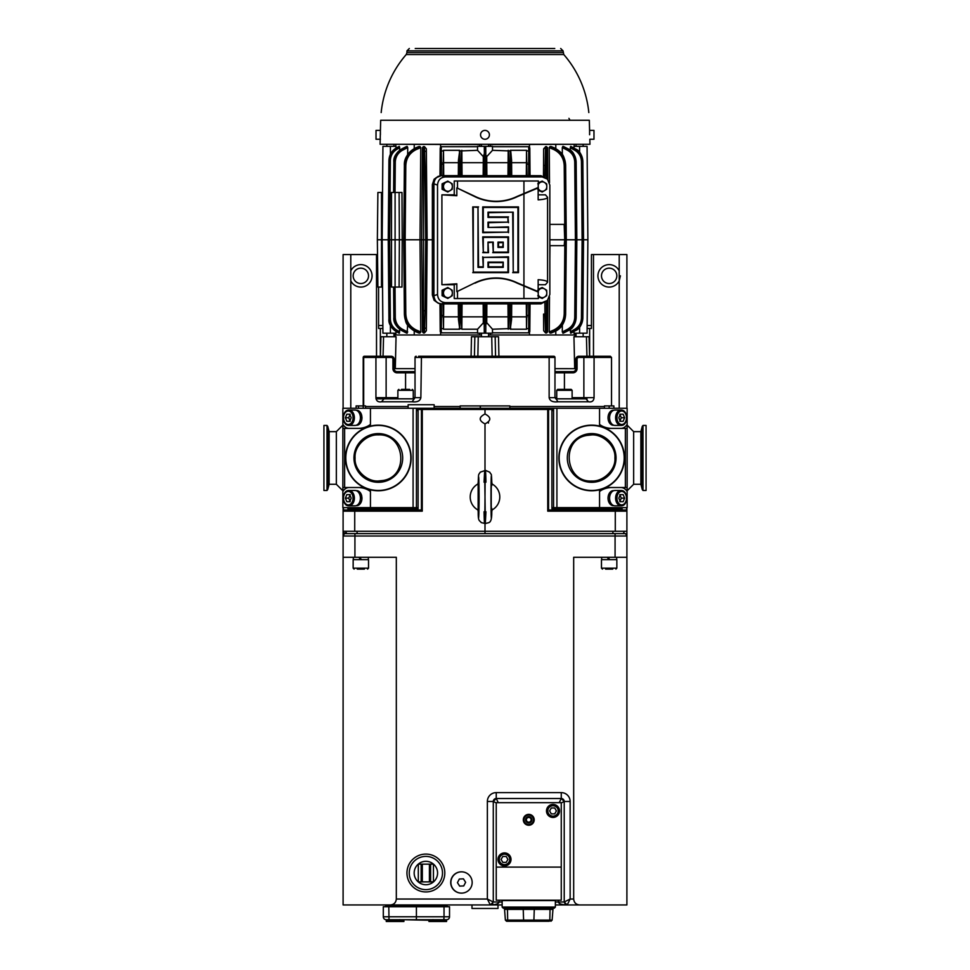 <?xml version="1.0" encoding="UTF-8"?>
<svg xmlns="http://www.w3.org/2000/svg" width="970" height="970" viewBox="0 0 970 970"><rect width="100%" height="100%" fill="white"/><g stroke="black" fill="none" stroke-linecap="round" stroke-linejoin="round"><path stroke-width="1.45" d="M386.848 146.349L386.848 144.287M574.204 333.195L574.179 334.965M395.821 334.965L395.796 333.195L395.821 334.965M574.204 146.349L574.179 144.578M395.821 144.578L395.796 146.349L395.821 144.578M510.293 175.631L510.268 150.326L526.528 150.326L527.001 175.631M526.528 150.326L526.686 150.702A227.271 226.859 -13.4 0 1 528.735 151.187L528.723 146.712L529.802 147.937L530.044 175.631L529.438 144.578M526.528 150.702L526.431 162.693L527.122 162.633M526.31 175.631L526.419 163.978L527.11 163.978A225.258 225.246 1.1 0 1 528.529 164.367L529.947 164.367M526.419 163.978L526.431 162.693L511.602 162.693L511.578 160.038L511.711 175.631M527.001 303.901L526.528 329.218L510.268 329.218L510.293 303.901M530.044 303.901L529.802 331.607L528.723 332.831L528.735 328.357A227.271 226.859 -166.6 0 1 526.686 328.842L526.528 329.218M527.122 316.911L526.431 316.85L526.528 328.842M529.438 334.965L529.947 315.177L528.529 315.177A225.258 225.246 178.9 0 1 527.11 315.565L526.419 315.565L526.31 303.901M511.711 303.901L511.578 319.506L511.602 316.85L526.431 316.85L526.419 315.565M443.035 175.631L443.496 150.326L459.768 150.326L459.744 175.631M440.089 164.367L440.186 152.399A1.419 1.261 0.5 0 1 441.289 151.187L441.508 164.367L440.089 164.367L439.992 175.752L440.234 147.937L441.301 146.712L441.289 151.187A227.271 226.859 13.1 0 1 443.338 150.702L443.496 150.326M442.902 162.633L443.605 162.693L443.496 150.702M441.411 175.631L441.508 164.367A225.258 225.246 1.1 0 1 442.926 163.978L443.617 163.978L443.714 175.631M458.434 162.693L458.325 175.631L458.458 160.038L458.434 162.693L443.605 162.693L443.617 163.978M459.744 303.901L459.768 329.218L443.496 329.218L443.035 303.901M443.496 329.218L443.338 328.842A227.271 226.859 166.9 0 1 441.289 328.357L441.301 332.831L440.234 331.607L439.992 303.792L440.089 315.177L441.508 315.177L441.289 328.357A1.419 1.261 179.5 0 1 440.186 327.132L440.089 315.177M443.496 328.842L443.605 316.85L442.902 316.911M443.714 303.901L443.617 315.565L442.926 315.565A225.258 225.246 178.9 0 1 441.508 315.177L441.411 303.901M443.617 315.565L443.605 316.85L458.434 316.85L458.458 319.506L458.325 303.901L458.434 316.85M458.458 160.038L459.768 150.326M458.422 163.724L459.841 163.724A175.376 175.364 1.1 0 1 460.653 163.59L461.938 163.578L462.047 175.631M460.774 175.631L461.514 150.835A1.419 1.152 31.3 0 1 461.829 150.883L477.543 150.326A9.021 4.498 177.5 0 1 477.519 150.023L477.555 146.349L484.297 146.349L484.576 175.631M459.271 151.211A1.419 1.237 0.5 0 1 459.756 151.077A193.103 191.999 1.2 0 1 461.514 150.835L461.829 150.326M460.653 162.596L461.938 162.693L461.829 150.883M483.169 175.631L483.278 162.693L461.938 162.693L461.938 163.578M485.461 175.631L485.279 153.757L486.722 156.643L486.867 175.631M483.278 162.693L483.315 156.643L484.224 153.939M485.812 153.939L485.74 146.349L492.481 146.349L492.505 150.023A9.021 4.498 -177.4 0 1 492.493 150.326L508.195 150.883A1.419 1.152 -31.4 0 1 508.522 150.835L509.262 175.631M508.207 150.326L508.522 150.835A193.103 191.999 -1.4 0 1 510.281 151.077A1.419 1.237 -0.5 0 1 510.753 151.211L511.578 160.038M508.195 150.883L508.098 162.693L509.383 162.596M507.989 175.631L508.086 163.578L509.371 163.59A175.376 175.364 1.1 0 1 510.196 163.724L511.614 163.724L511.602 162.693M508.086 163.578L508.098 162.693L486.746 162.693M510.268 150.326L510.753 151.211M528.626 175.631L528.735 151.187A1.419 1.261 -0.5 0 1 529.838 152.399M529.838 327.132A1.419 1.261 -179.5 0 1 528.735 328.357L528.626 303.901M486.867 303.901L486.722 322.889L485.279 325.787L485.461 303.901M486.734 320.803L486.722 322.889M511.578 319.506L510.268 329.218M511.602 316.85L511.614 315.82L510.196 315.82A175.376 175.364 178.9 0 1 509.371 315.953L508.086 315.953L507.989 303.901M484.576 303.901L484.757 325.787L483.315 322.901L483.169 303.901M509.262 303.901L508.522 328.709A1.419 1.152 -148.6 0 1 508.195 328.66L492.493 329.218A9.021 4.498 -2.6 0 1 492.505 329.521L492.481 333.195L477.555 333.195L477.519 329.521A9.021 4.498 2.5 0 1 477.543 329.218L483.315 322.889M510.753 328.333A1.419 1.237 -179.5 0 1 510.281 328.466A193.103 191.999 -178.6 0 1 508.522 328.709L508.207 329.218M509.383 316.947L508.098 316.85L508.195 328.66M486.746 316.85L508.098 316.85L508.086 315.953M459.768 329.218L458.458 319.506M462.047 303.901L461.938 315.953L460.653 315.953A175.376 175.364 178.9 0 1 459.841 315.82L458.422 315.82M477.543 329.218L461.829 329.218L460.653 316.947L460.774 303.901M461.829 329.218L461.829 328.66A1.419 1.152 148.7 0 1 461.514 328.709A193.103 191.999 178.8 0 1 459.756 328.466A1.419 1.237 179.5 0 1 459.271 328.333M461.829 328.66L461.938 316.85L460.653 316.947M461.938 315.953L461.938 316.85L483.278 316.85M390.352 160.656L388.934 160.656C389.164 155.054 391.662 150.823 396.415 147.974A3028.958 3011.644 152.3 0 1 399.337 146.349L399.688 147.755A3127.595 3127.486 1.1 0 0 397.106 149.186C392.801 151.793 390.546 155.612 390.352 160.656L389.661 239.772L399.373 239.772L399.106 192.472L391.516 192.472L391.516 287.071L401.968 287.071L402.211 239.772L403.738 239.772L404.381 165.991C404.732 157.77 408.491 151.89 415.645 148.349L419.974 146.506L420.798 147.598L420.01 239.772L420.798 331.946L419.974 333.037L415.645 331.194C408.491 327.642 404.732 321.773 404.381 313.553L405.799 313.553C406.042 321.082 409.51 326.55 416.178 329.982L420.798 331.946M418.3 146.822L415.596 147.974C408.479 151.514 404.745 157.334 404.381 165.458L405.799 165.991L405.157 239.772L421.683 239.772L422.496 147.622L423.417 146.579L423.732 169.01L422.314 169.01L422.496 147.622M420.798 147.598L416.178 149.562L415.645 148.349A306.168 21.267 93.6 0 0 415.596 147.974L415.572 147.901C407.655 152.884 403.92 158.728 404.381 165.458L403.738 239.772L404.381 314.086L403.738 239.772L405.157 239.772L405.799 313.553M422.496 331.91L422.447 326.708A1.419 1.297 179.5 0 0 423.429 327.921A301.537 300.979 61 0 0 424.508 328.296A1.419 1.297 0.5 0 0 426.363 327.072L426.339 330.746L424.423 332.952L425.09 311.043A344.495 344.483 178.9 0 1 423.732 310.533L422.314 310.533L421.695 239.772L425.709 239.772L425.09 168.501A344.702 344.689 1.1 0 0 423.732 169.01L423.417 332.965L422.496 331.91L421.683 239.772L422.314 169.01M422.447 152.836A1.419 1.297 -179.5 0 1 423.429 151.623A301.743 301.197 119 0 1 424.508 151.247A1.419 1.297 -0.5 0 1 426.363 152.472L426.509 168.501L425.09 168.501L424.423 146.591L426.339 148.798L427.127 239.772L432.365 239.772M425.709 239.772L427.127 239.772L426.363 327.072L426.509 311.043L425.09 311.043L425.709 239.772M416.178 329.982L415.645 331.194A306.375 21.279 86.4 0 1 415.596 331.57L415.572 331.643C403.69 324.38 406.163 321.179 404.381 314.086C404.745 322.198 408.479 328.03 415.596 331.57L418.3 332.722M407.667 324.938L407.133 333.195L401.907 330.54C396.815 327.678 394.135 323.265 393.856 317.299L393.602 287.071L393.868 317.481C394.147 323.434 396.827 327.824 401.895 330.649L406.551 333.001M395.02 287.071L395.287 317.299L393.868 317.481C393.286 322.246 395.966 326.647 401.883 330.685L406.721 333.134M406.539 146.543L401.895 148.895C396.827 151.72 394.147 156.097 393.868 162.051L393.602 192.472L393.856 162.245C394.135 156.279 396.815 151.866 401.907 149.004L407.133 146.349L407.727 147.585L402.538 150.217C397.894 152.884 395.481 156.885 395.287 162.245L395.02 192.472M402.538 150.217L401.883 148.859C395.966 152.896 393.286 157.298 393.868 162.051L395.287 162.245M399.664 329.291L399.337 333.195A3028.946 3011.644 27.7 0 1 396.415 331.57C391.698 328.781 389.2 324.55 388.934 318.887L388.242 239.772L382.168 239.772L382.932 333.195L396.015 333.195L395.99 331.4M389.661 239.772L388.242 239.772L389.661 239.772L390.352 318.887L388.934 318.997C389.188 324.611 391.686 328.818 396.415 331.631A2933.729 2921.725 -147.3 0 0 399.228 333.195L399.119 333.122M399.119 146.409L399.228 146.349A2933.716 2921.725 -32.7 0 0 396.415 147.913C391.686 150.714 389.188 154.921 388.934 160.547L388.242 239.772L388.934 160.547C389.297 154.776 391.783 150.568 396.403 147.901L397.106 149.186M576.156 162.245L576.835 239.772L575.416 239.772L574.737 162.245L576.156 162.245C575.877 156.267 573.197 151.853 568.105 149.004L567.474 150.217L562.285 147.585L562.879 146.349L568.129 148.859C572.579 150.495 575.258 154.897 576.156 162.051L576.156 162.051C575.877 156.121 573.209 151.732 568.117 148.895L563.485 146.555M563.485 332.989L568.117 330.649C573.197 327.811 575.877 323.422 576.156 317.481L574.737 317.299L575.416 239.772L583.54 239.772L582.861 317.917C582.606 323.531 580.108 327.751 575.38 330.576A3118.186 3100.229 -27.8 0 1 570.663 333.195L570.336 329.291M570.312 331.788A3217.49 3217.369 178.9 0 0 574.701 329.351C578.993 326.757 581.248 322.937 581.442 317.905L582.121 239.772L581.442 161.638C581.248 156.606 578.993 152.787 574.701 150.192A3217.49 3217.369 1.1 0 0 570.312 147.755L570.663 146.349A3118.186 3100.229 -152.2 0 1 575.38 148.968L575.392 148.907C579.429 150.374 581.915 154.582 582.861 161.517L582.861 161.517C582.618 155.952 580.133 151.744 575.392 148.907A3018.094 3005.63 32.9 0 0 570.784 146.349L570.893 146.409M570.893 333.122L570.784 333.195A3018.094 3005.63 147.1 0 0 575.392 330.637C580.096 327.86 582.582 323.653 582.861 318.014L582.861 318.027C581.915 324.962 579.429 329.169 575.392 330.649L574.701 329.351M563.473 333.001L562.285 331.958L562.345 324.962M551.724 332.722L554.416 331.57C561.533 328.054 565.267 322.222 565.643 314.086L565.643 314.086C564.88 323.022 561.145 328.878 554.452 331.643L554.416 331.57A306.168 21.158 -86.4 0 1 554.367 331.194L550.051 333.037L549.226 331.946L549.517 296.832M551.348 146.579L554.452 147.913C561.303 152.435 564.116 153.357 565.643 165.446L565.643 165.446C565.267 157.322 561.533 151.49 554.416 147.974L551.724 146.822M581.442 161.638L582.861 161.638L583.54 239.772M574.701 150.192L575.38 148.968C580.108 151.781 582.606 156 582.861 161.638L582.861 161.602M581.442 317.905L582.861 317.905M576.835 239.772L576.156 317.311C575.877 323.277 573.197 327.69 568.105 330.54L562.879 333.195M549.517 182.712L549.226 147.598L550.051 146.506L554.367 148.349C561.557 151.938 565.316 157.819 565.643 165.991L566.286 239.772L565.643 313.553C565.316 321.713 561.557 327.593 554.367 331.194L553.846 329.982C560.502 326.575 563.958 321.106 564.225 313.553L565.643 313.553M549.844 239.772L564.867 239.772L564.225 165.991L565.643 165.446M564.225 313.553L564.867 239.772L566.286 239.772M547.808 300.021L547.529 331.91L546.595 332.965L546.377 301.476M547.698 313.553L546.28 313.553A367.775 367.763 178.9 0 1 544.97 314.086L545.601 332.952L543.685 330.746L543.552 314.086L544.97 314.086L544.861 302.725M547.529 147.622L547.698 165.991L546.28 165.991L546.595 146.579L547.553 149.562A1.419 1.297 179.5 0 0 546.595 148.349A306.168 304.835 -131.8 0 0 545.576 147.974L544.861 176.819M545.601 146.591L545.576 147.974A1.419 1.297 0.5 0 0 543.685 149.198L545.601 146.591A82.596 3.359 1.3 0 0 546.595 146.579M543.685 148.798L543.455 176.128L543.552 165.458L544.97 165.458A367.545 367.533 1.1 0 1 546.28 165.991L546.377 178.068M486.722 322.658L492.493 329.218M483.315 156.643L477.543 150.326M492.493 150.326L486.722 156.643M564.225 165.991C563.958 158.437 560.502 152.957 553.846 149.562L554.367 148.349A306.375 21.17 -93.6 0 1 554.416 147.974L554.452 147.901M547.529 331.91L547.553 329.982A1.419 1.297 -179.5 0 1 546.595 331.194A306.375 305.053 -48.2 0 1 545.576 331.57A1.419 1.297 -0.5 0 1 543.685 330.346A1.419 1.297 -0.5 0 0 543.685 330.588M395.287 317.299C395.481 322.658 397.894 326.66 402.538 329.327L401.883 330.685M483.303 320.815L483.315 322.658M563.303 333.134L568.129 330.685L567.474 329.327C572.106 326.672 574.531 322.671 574.737 317.299M483.315 156.873L483.303 158.728M486.734 158.728L486.722 156.873M390.352 318.887C390.546 323.932 392.801 327.751 397.106 330.346L396.415 331.631L399.179 333.171M395.093 287.071L395.093 192.472M399.106 287.071L399.373 239.772L402.211 239.772L401.968 192.472L399.106 192.472M377.354 239.772L382.168 239.772L382.544 192.472L377.888 192.472L377.354 239.772L377.888 287.071L382.544 287.071M381.501 287.071L381.501 192.472M549.844 245.689L564.188 245.689L564.71 239.772L564.176 224.397L549.844 224.397L549.844 220.36M492.481 332.831L528.723 332.831M477.555 146.349L477.519 150.023M485.74 146.349L484.297 146.349M492.481 146.712L528.723 146.712M423.417 332.965A82.596 3.359 1.3 0 1 424.423 332.952M423.417 146.579A82.596 3.359 -1.3 0 0 424.423 146.591M543.685 330.746L543.552 314.086M545.601 332.952A82.596 3.359 -1.3 0 1 546.595 332.965M549.844 259.172L549.966 245.689M550.051 333.037A82.608 3.371 -1.3 0 1 550.936 333.049M550.051 146.506A82.608 3.371 1.3 0 0 550.936 146.494M419.076 146.494A82.608 3.371 -1.3 0 0 419.974 146.506M419.076 333.049A82.608 3.371 1.3 0 1 419.974 333.037M490.48 333.195L490.48 334.965M414.251 144.578L414.214 148.568M414.251 334.965L414.214 330.976M555.81 330.976L555.774 334.965M579.599 239.772L587.881 239.772L587.068 333.195L573.985 333.195L574.01 331.413M579.599 152.435L579.599 146.349L573.985 146.349L574.01 148.131M579.599 146.349L587.068 146.349L587.881 239.772M382.532 192.472L382.932 146.349L390.401 146.349L390.401 154.254M395.99 148.143L396.015 146.349L390.401 146.349M403.738 239.772L405.157 239.772M570.312 147.755L570.336 150.253M564.867 239.772L575.416 239.772M562.285 147.585L562.345 154.582M555.81 148.568L555.774 144.578M407.667 154.594L407.727 147.585M399.664 150.253L399.688 147.755M441.301 146.712L477.555 146.712M441.301 332.831L477.555 332.831M490.48 144.578L490.48 146.349M479.556 146.349L479.544 144.578M479.544 334.965L479.556 333.195M576.059 146.349L576.059 144.287M588.45 401.786L586.025 398.828L556.162 398.828L557.859 401.786L588.45 401.786C591.87 402.356 593.737 400.974 594.064 397.651L594.064 357.445L611.524 357.445L610.348 356.257L578.835 356.257A2.958 2.958 0 0 0 575.877 359.215L575.877 368.673L554.973 368.661M415.027 368.661L394.123 368.661L394.123 359.215A2.958 2.958 0 0 0 391.165 356.257L364.38 356.257A1.188 1.188 0 0 0 363.204 357.445L363.204 405.921L356.111 405.921L356.111 408.285M474.439 356.257L474.839 336.736L471.493 336.736L471.08 356.257M395.311 368.661L396.051 336.736L383.562 336.736L383.053 356.257M586.947 356.257L586.438 336.736L573.949 336.736L574.689 368.661M498.919 356.257L498.507 336.736L495.161 336.736L495.561 356.257M380.422 356.257L380.943 336.736L383.562 336.736M586.438 336.736L589.057 336.736L589.578 356.257M492.129 356.257L491.741 336.736L495.161 336.736M491.741 336.736L478.258 336.736L477.87 356.257M474.839 336.736L478.258 336.736M395.032 336.736L395.081 334.965L481.447 334.965M488.553 334.965L574.919 334.965L574.967 336.736M488.553 333.195L488.553 336.736M539.575 175.679L441.326 175.631L436.039 177.765L434.063 180.626L433.372 184.106L432.365 184.542L432.365 295.001L433.372 295.438L435.566 301.282L438.319 303.283L441.326 303.901L539.575 303.865M432.365 184.542L434.111 179.232L438.319 176.261M438.319 303.283L434.111 300.312L432.365 295.001M433.372 184.106L433.372 295.438M447.776 298.445L452.214 295.717L452.359 292.988A4.729 4.45 -90 0 1 445.703 297.075A4.729 4.45 -90 0 1 445.703 288.89A4.729 4.45 -90 0 1 452.359 292.988L452.214 290.248L447.776 287.52L442.102 290.248L442.102 295.717L447.776 298.445L442.102 295.717M443.326 295.717L443.326 290.248M447.776 287.52L442.102 290.248M456.834 291.679L456.834 283.81L454.239 284.707L454.239 298.542L538.386 298.542L538.156 291.606L517.337 282.876A48.415 48.415 -90 0 0 474.888 282.876L456.834 291.679L474.888 282.876M454.239 194.837L441.908 194.837L456.834 195.734L454.239 194.837L454.239 181.002L538.386 181.002L538.156 187.938L517.337 196.667A48.415 48.415 -90 0 1 474.888 196.667L456.834 187.865L475.033 196.389A48.088 48.088 90 0 0 517.192 196.389L517.337 196.667M445.181 176.928C440.525 177.401 437.967 180.117 437.531 185.076L437.531 294.456C437.967 299.427 440.525 302.143 445.181 302.616L542.182 302.616L547.444 300.421L549.844 294.456L549.844 185.076L547.444 179.123L542.182 176.928L445.181 176.928L441.58 175.679L540.933 175.679L547.444 179.123M547.444 300.421L540.933 303.865L441.58 303.865C436.924 303.392 434.366 300.676 433.929 295.717L433.929 183.827C434.366 178.868 436.924 176.152 441.58 175.679M507.965 227.429L487.995 227.429L487.995 222.154L507.965 222.154L507.965 217.438L487.995 217.438L487.995 212.175L513.227 212.175L513.227 272.085L517.944 272.085L517.944 207.459L483.278 207.459L483.278 232.145L507.965 232.145L508.51 226.871L487.995 227.429M488.541 226.871L488.541 222.712L507.965 222.154M508.51 222.712L507.965 217.438M508.51 216.892L488.541 216.892L488.541 212.721L513.227 212.175M512.681 212.721L513.227 272.085M512.681 272.643L518.501 272.643L518.501 206.901L482.72 206.901L482.72 232.691L507.965 232.145M508.51 232.691L508.51 226.871M502.69 262.652L488.541 262.652L488.541 266.823L502.69 266.823L503.248 262.106L487.995 262.106L487.995 267.368L503.248 267.368L503.248 262.106M473.287 207.459L473.287 272.085L507.965 272.085L507.965 257.389L483.278 257.389L483.278 267.368L478.004 267.368L478.004 207.459L472.742 206.901L473.287 272.085M472.742 272.643L508.51 272.643L508.51 256.832L483.278 257.389M482.72 256.832L483.278 267.368M482.72 266.823L478.562 266.823L478.004 207.459M478.562 206.901L472.742 206.901M502.69 242.682L498.531 242.682L498.531 246.841L502.69 246.841L503.248 242.124L497.974 242.124L497.974 247.398L503.248 247.398L503.248 242.124M487.995 252.115L487.995 242.124L493.257 242.124L493.257 252.115L507.965 252.115L507.965 237.407L483.278 237.407L483.278 252.115L488.541 252.661L487.995 242.124M488.541 242.682L493.257 242.124M492.712 242.682L493.257 252.115M492.712 252.661L508.51 252.661L508.51 236.862L482.72 236.862L483.278 252.115M482.72 252.661L488.541 252.661M456.834 283.81L441.908 284.707L454.239 284.707M538.156 187.938L538.156 199.856C544.243 199.42 547.383 198.571 547.577 197.286L545.467 194.837L538.156 194.837M538.156 284.707L545.467 284.707L547.577 282.246C547.383 280.973 544.243 280.124 538.156 279.687L538.156 291.606M538.386 292.103L517.192 283.155A48.088 48.088 90 0 0 475.033 283.155M538.386 187.44L517.192 196.389M441.908 194.837L441.908 284.707M456.834 195.734L456.834 187.865M457.513 187.84L457.513 181.002M457.513 298.542L457.513 291.703M538.156 291.473A4.729 4.45 -90 0 1 546.813 292.988A4.729 4.45 -90 0 1 538.386 295.086M537.78 295.717L542.218 298.445L546.668 295.717L546.813 292.988L546.668 290.248L542.218 287.52L537.78 290.248M542.218 298.445L538.386 296.844M542.218 287.52L538.156 289.266M447.776 192.024L452.214 189.283L452.359 186.555A4.729 4.45 -90 0 1 445.703 190.654A4.729 4.45 -90 0 1 445.703 182.457A4.729 4.45 -90 0 1 452.359 186.555L452.214 183.827L447.776 181.099L442.102 183.827L442.102 189.283L447.776 192.024L442.102 189.283M443.326 189.283L443.326 183.827M447.776 181.099L442.102 183.827M538.386 184.458A4.729 4.45 -90 0 1 546.813 186.555A4.729 4.45 -90 0 1 538.156 188.071M537.78 189.283L542.218 192.024L546.668 189.283L546.813 186.555L546.668 183.827L542.218 181.099L537.78 183.827M542.218 192.024L538.156 190.278M542.218 181.099L538.386 182.7M593.979 139.256L593.979 130.392L593.979 139.256L589.821 139.256L589.954 144.287L380.107 144.287L380.398 131.156M519.289 48.5L521.642 48.5M554.767 48.5L415.233 48.5M424.702 48.5L427.055 48.5M436.524 48.5L438.876 48.5M448.358 48.5L450.698 48.5M460.18 48.5L462.52 48.5M507.48 48.5L509.82 48.5M531.124 48.5L533.476 48.5M542.945 48.5L545.298 48.5M409.316 48.5L406.951 50.864L563.049 50.864L563.776 54.55L406.224 54.55A104.36 104.36 0 0 0 381.174 112.556M589.602 131.156L589.323 120.268L380.676 120.268L380.398 131.18M484.976 139.256A4.438 4.438 90 0 1 480.55 134.818A4.438 4.438 90 0 1 484.976 130.392A4.438 4.438 90 0 1 489.413 134.818A4.438 4.438 90 0 1 484.976 139.256L484.976 139.256M484.976 130.392L484.976 130.392A4.438 4.438 -90 0 1 489.413 134.757L489.413 134.988M380.398 131.762L380.398 134.757M589.602 131.762L589.602 132.405M589.602 134.757C589.857 140.553 589.857 140.553 589.602 134.757L589.602 130.392L593.979 130.392M380.398 130.392L376.02 130.392L376.02 139.256L380.398 139.256M394.851 144.287L481.447 144.578M488.553 144.578L575.149 144.287M570.02 120.268L568.929 118.34M481.447 146.349L481.447 144.287M461.077 871.848A10.646 10.646 0 0 1 470.971 887.392A10.646 10.646 0 0 1 452.553 888.193A10.646 10.646 0 0 1 461.077 871.848M463.43 878.844L465.624 882.3L463.733 885.937L459.647 886.107L457.44 882.651L459.331 879.026L463.43 878.844M556.416 810.932L554.707 813.878L551.299 813.878L549.59 810.932L551.299 807.974L554.707 807.974L556.416 810.932M552.997 805.015A5.917 5.917 0 0 0 547.88 813.878A5.917 5.917 0 0 0 558.126 813.878A5.917 5.917 0 0 0 552.997 805.015A5.917 5.917 0 0 0 547.88 813.878A5.917 5.917 0 0 0 558.126 813.878A5.917 5.917 0 0 0 552.997 805.015M507.916 859.42L506.207 862.378L502.799 862.378L501.09 859.42L502.799 856.474L506.207 856.474L507.916 859.42M504.509 853.515A5.917 5.917 0 0 0 499.38 862.378A5.917 5.917 0 0 0 509.626 862.378A5.917 5.917 0 0 0 504.509 853.515A5.917 5.917 0 0 0 499.38 862.378A5.917 5.917 0 0 0 509.626 862.378A5.917 5.917 0 0 0 504.509 853.515M528.747 822.172A2.364 2.364 0 0 0 529.935 817.759A2.364 2.364 0 0 0 526.383 819.808A2.364 2.364 0 0 0 529.935 821.857L528.747 822.536L527.571 821.857A2.364 2.364 0 0 0 528.747 822.172M528.747 822.936A3.128 3.128 0 0 1 526.043 818.231A3.128 3.128 0 0 1 531.463 818.231A3.128 3.128 0 0 1 528.747 822.936M527.571 821.857L526.383 821.166L526.383 818.437L528.747 817.067L531.124 818.437L531.124 821.166L529.935 821.857M528.747 824.536A4.729 4.729 0 0 1 524.661 817.443A4.729 4.729 0 0 1 532.845 817.443A4.729 4.729 0 0 1 528.747 824.536M513.082 921.257L526.516 921.257M530.99 921.257L549.178 921.257A1.188 0.655 -90 0 0 549.832 920.118L523.606 920.118L523.23 909.399L551.76 909.399M522.939 907.071L502.145 907.071L502.145 900.572L555.361 900.572L555.361 907.071L522.939 907.071L523.206 908.26A1.188 0.982 -90 0 1 524.176 909.399M505.746 909.399L505.552 909.399A1.188 1.067 90 0 0 504.485 908.26L523.23 908.26M506.995 921.257L549.178 921.257M547.407 908.587L533.791 908.26L543.988 908.26M513.518 908.26L523.715 908.26L510.099 908.587M523.885 908.587L534.276 908.26A1.188 0.982 -90 0 0 534.276 908.26L553.009 908.26A1.188 1.067 -90 0 0 551.954 909.399M534.482 907.908L534.567 907.071M534.276 908.26A1.188 0.982 -90 0 0 533.33 909.399M533.621 908.587L528.747 908.187L528.747 909.399M551.663 908.187L552.269 908.587L551.663 908.187M505.843 908.187L505.224 908.587L505.843 908.187M523.024 907.908L528.747 908.187L528.747 907.071M496.24 900.221L496.24 802.663L561.266 802.663L561.266 867.107L496.24 867.107L561.266 867.107L561.266 900.221L496.24 900.221M559.508 810.932A6.499 6.499 0 0 1 549.747 816.558A6.499 6.499 0 0 1 549.747 805.294A6.499 6.499 0 0 1 559.508 810.932M511.008 859.42A6.499 6.499 0 0 1 501.247 865.058A6.499 6.499 0 0 1 501.247 853.794A6.499 6.499 0 0 1 511.008 859.42M534.191 819.808A5.432 5.432 0 0 1 526.031 824.512A5.432 5.432 0 0 1 526.031 815.103A5.432 5.432 0 0 1 534.191 819.808M438.876 920.312L444.09 920.312L438.876 920.312M433.675 920.312L432.972 919.609M393.941 920.312L399.155 920.312L393.941 920.312M388.74 920.312L388.036 919.609M416.409 919.73L416.409 916.771L383.308 916.771A2.958 2.958 0 0 0 386.266 919.73L446.564 919.73A2.958 2.958 0 0 0 449.522 916.771L449.522 906.72L383.308 906.72L383.308 916.771L383.308 906.72M444.03 906.72L444.03 916.771L416.409 916.771L416.409 906.72M443.823 919.73L444.03 916.771L449.522 916.771A2.958 2.958 0 0 1 446.564 919.73L446.564 920.615L403.896 919.73L445.509 919.73M383.308 916.771A2.958 2.958 0 0 0 386.266 919.73L400.574 919.73M403.896 919.73L403.896 920.615L386.266 920.615L386.266 921.5L403.896 921.5L403.896 920.615M386.266 919.73L386.266 920.615M428.934 920.615L428.934 921.5L446.564 921.5L428.934 921.5M403.896 921.5L386.266 921.5M446.564 921.5L446.564 920.615M346.484 533.051L343.695 533.051L343.695 531.269M414.166 873.012A11.713 11.713 0 0 0 431.723 883.161A11.713 11.713 0 0 0 431.723 862.876A11.713 11.713 0 0 0 414.166 873.012M409.255 873.012A16.611 16.611 0 0 0 434.184 887.404A16.611 16.611 0 0 0 434.184 858.632A16.611 16.611 0 0 0 409.255 873.012M421.15 881.888L433.445 881.888L433.445 864.149L421.15 864.149L421.15 881.888L418.3 881.888L418.3 864.149L421.15 864.149M430.607 881.888L430.607 864.149M477.907 484.006L478.21 482.199C478.671 471.844 478.962 476.767 479.095 496.979C479.083 513.979 478.537 525.631 478.21 511.76C478.089 521.86 479.447 520.114 481.278 522.624L485.533 523.582C488.589 522.042 491.838 524.855 491.79 511.76L490.941 503.357M490.941 490.602L491.79 482.199L492.093 484.006M492.093 509.941L491.79 511.76C490.711 542.424 490.711 451.535 491.79 482.199C491.208 470.814 491.62 476.161 489.826 472.244L485.521 470.377L480.259 472.16C478.404 475.397 478.622 472.475 478.21 482.199M478.21 511.76L477.907 509.941M478.198 496.979L478.574 482.199L478.574 511.76L478.198 496.979L478.937 496.979L478.198 496.979M485.946 482.199C485.497 463.527 485.182 468.462 485 496.979L485.364 522.442L485.946 511.76M484.054 511.76C484.503 530.432 484.818 525.497 485 496.979L484.636 471.517L484.054 482.199M491.851 485.327A416.894 10.403 -90 0 1 491.863 483.884A14.78 14.78 0 0 1 491.863 510.074A416.894 10.403 -90 0 1 491.851 508.632M478.137 483.884L478.137 510.074A14.78 14.78 0 0 1 478.137 483.884M409.655 389.37L401.471 389.37M572.118 398.828L556.744 398.828L556.744 390.316L572.118 390.316L572.118 398.828M564.431 389.37L571.172 389.37L557.689 389.37L564.431 389.37L564.431 372.82L572.918 372.82A4.135 4.135 0 0 0 577.065 368.673L577.065 359.215A1.77 1.77 0 0 1 578.835 357.445L583.867 357.445L583.867 397.651L594.064 397.651M571.172 389.37L572.118 390.316M601.473 559.654L616.847 559.654L616.847 568.165L601.473 568.165L601.473 559.654M605.62 569.111L612.713 569.111M602.418 569.111L601.473 568.165M353.153 559.654L368.527 559.654L368.527 568.165L353.153 568.165L353.153 559.654M357.287 569.111L364.38 569.111M354.099 569.111L353.153 568.165M615.029 505.843A7.687 5.432 -90 0 1 609.584 498.156A7.687 5.432 -90 0 1 615.029 490.48L621.043 490.48A7.687 5.432 90 0 0 615.611 498.156A7.687 5.432 90 0 0 621.043 505.843A7.687 5.432 90 0 0 626.474 498.156A7.687 5.432 90 0 0 621.043 490.48C628.463 490.153 628.463 506.17 621.043 505.843L615.029 505.843M619.818 501.708L621.261 498.156L619.818 494.615M620.266 501.708L623.164 501.708L620.266 501.708L618.812 498.156L620.266 494.615L623.164 494.615L624.607 498.156L623.164 501.708M624.607 498.156L621.261 498.156M620.266 494.615L623.164 494.615M615.029 425.442A7.687 5.432 -90 0 1 609.584 417.755A7.687 5.432 -90 0 1 615.029 410.067L621.043 410.067A7.687 5.432 90 0 0 615.611 417.755A7.687 5.432 90 0 0 621.043 425.442A7.687 5.432 90 0 0 626.474 417.755A7.687 5.432 90 0 0 621.043 410.067C628.463 409.752 628.463 425.757 621.043 425.442L615.029 425.442M619.818 421.295L621.261 417.755L619.818 414.202M620.266 421.295L623.164 421.295L620.266 421.295L618.812 417.755L620.266 414.202L623.164 414.202L624.607 417.755L623.164 421.295M624.607 417.755L621.261 417.755M620.266 414.202L623.164 414.202M354.971 410.067A7.687 5.432 90 0 1 360.416 417.755A7.687 5.432 90 0 1 354.971 425.442L348.957 425.442A7.687 5.432 -90 0 0 354.389 417.755A7.687 5.432 -90 0 0 348.957 410.067L354.971 410.067M350.182 414.202L348.739 417.755L350.182 421.295M351.188 417.755L349.733 421.295L346.836 421.295L345.393 417.755L346.836 414.202L349.733 414.202L351.188 417.755M349.733 421.295L346.836 421.295M349.733 414.202L346.836 414.202M348.739 417.755L345.393 417.755M354.971 490.48A7.687 5.432 90 0 1 360.416 498.156A7.687 5.432 90 0 1 354.971 505.843L348.957 505.843A7.687 5.432 -90 0 0 354.389 498.156A7.687 5.432 -90 0 0 348.957 490.48L354.971 490.48M350.182 494.615L348.739 498.156L350.182 501.708M351.188 498.156L349.733 501.708L346.836 501.708L345.393 498.156L346.836 494.615L349.733 494.615L351.188 498.156M349.733 501.708L346.836 501.708M349.733 494.615L346.836 494.615M348.739 498.156L345.393 498.156M608.275 557.289L609.633 559.654M608.687 559.654L607.329 557.289M359.943 557.289L361.313 559.654M360.367 559.654L358.997 557.289M613.864 410.237L613.355 410.237A7.505 5.311 90 0 0 608.044 417.755A7.505 5.311 90 0 0 613.355 425.26L613.864 425.26M613.864 490.65L613.355 490.65A7.505 5.311 90 0 0 608.044 498.156A7.505 5.311 90 0 0 613.355 505.673L613.864 505.673M356.135 425.26L356.645 425.26A7.505 5.311 -90 0 0 361.919 416.857L360.404 418.118M360.391 417.173L361.798 415.912A7.505 5.311 -90 0 0 356.645 410.237L356.135 410.237M360.767 416.857L361.919 416.857M356.135 505.673L356.645 505.673A7.505 5.311 -90 0 0 361.919 497.27L360.404 498.531M360.391 497.586L361.798 496.325A7.505 5.311 -90 0 0 356.645 490.65L356.135 490.65M360.767 497.27L361.919 497.27M471.99 904.913L471.99 908.466L498.01 908.466L498.01 904.949M434.148 408.285L434.148 404.745L408.14 404.745L408.14 408.285M599.557 426.097L599.557 408.285L553.567 408.285L553.567 507.625L556.913 507.625L556.913 408.285L556.913 507.625L599.557 507.625L599.557 489.814M620.873 487.522A11.822 8.366 -90 0 1 627.141 491.523L627.141 507.625L599.557 507.625L599.557 491.523A16.72 11.822 180 0 1 612.094 487.522L627.141 487.522L627.141 507.625L553.567 507.625L553.567 408.285L509.832 408.285L509.832 405.921L460.168 405.921L460.168 408.285M620.873 428.388A11.822 8.366 90 0 0 627.141 424.387L627.141 428.388L625.371 428.388L625.371 487.522L627.141 487.522L627.141 428.388L605.91 428.388M605.91 487.522L625.371 487.522L625.371 428.388L612.094 428.388A16.72 11.822 0 0 1 599.557 424.387L599.557 408.285L627.141 408.285L627.141 424.387L627.141 408.285L413.087 408.285L413.087 507.625L416.433 507.625L416.433 408.285L370.443 408.285L370.443 426.097M640.855 457.961L640.855 431.65L642.249 426.461L642.249 489.45L640.855 484.272L640.855 457.961M642.989 490.48L646.068 490.48L646.068 425.442L642.989 425.442L642.989 490.48L642.249 489.45M640.855 484.272L633.653 484.272L633.653 431.65L627.141 425.139M349.127 428.388A11.822 8.366 90 0 1 342.859 424.387L342.859 408.285L370.443 408.285L370.443 424.387A16.72 11.822 0 0 1 357.906 428.388L342.859 428.388L342.859 408.285L413.087 408.285L413.087 507.625L416.433 507.625L416.433 408.285L422.277 408.285A1.188 0.837 90 0 0 421.441 409.473L421.441 510.353L344.277 509.99A1.188 1.188 0 0 0 343.101 511.166L343.101 557.289L354.923 557.289L354.923 536.01L626.899 536.01L626.899 507.625L626.899 511.166L625.723 509.99L549.432 509.99L625.723 509.99A1.188 1.188 0 0 1 626.899 511.166A1.188 1.188 0 0 0 625.723 509.99M349.127 487.522A11.822 8.366 -90 0 0 342.859 491.523L342.859 487.522L344.629 487.522L344.629 428.388L342.859 428.388L342.859 487.522L364.089 487.522M370.443 489.814L370.443 507.625L413.087 507.625L342.859 507.625L342.859 491.523L342.859 507.625L370.443 507.625L370.443 491.523A16.72 11.822 180 0 0 357.906 487.522L344.629 487.522L344.629 428.388L364.089 428.388M329.145 457.961L329.145 484.272L327.751 489.45L327.751 426.461L329.145 431.65L329.145 457.961M327.011 425.442L323.932 425.442L323.932 490.48L327.011 490.48L327.011 425.442L327.751 426.461M329.145 431.65L336.347 431.65L336.347 484.272L342.859 490.771M342.859 428.388L342.859 487.522M345.805 457.961A32.519 32.519 0 0 1 394.584 429.795A32.519 32.519 0 0 1 394.584 486.115A32.519 32.519 0 0 1 345.805 457.961M353.965 457.961A24.359 24.359 0 0 1 390.51 436.864A24.359 24.359 0 0 1 390.51 479.047A24.359 24.359 0 0 1 353.965 457.961M345.514 457.961A32.81 32.81 0 0 1 394.729 429.54A32.81 32.81 0 0 1 394.729 486.37A32.81 32.81 0 0 1 345.514 457.961M355.081 457.961C354.038 446.188 366.708 434.208 378.215 434.899C404.902 433.275 409.57 476.185 383.308 480.453L378.215 481.011C366.708 481.702 354.05 469.722 355.081 457.961M627.141 487.522L627.141 428.388M624.195 457.961A32.519 32.519 0 0 1 575.416 486.115A32.519 32.519 0 0 1 575.416 429.795A32.519 32.519 0 0 1 624.195 457.961M616.035 457.961A24.359 24.359 0 0 1 579.49 479.047A24.359 24.359 0 0 1 579.49 436.864A24.359 24.359 0 0 1 616.035 457.961M624.486 457.961A32.81 32.81 0 0 1 575.271 486.37A32.81 32.81 0 0 1 575.271 429.54A32.81 32.81 0 0 1 624.486 457.961M614.919 457.961C615.962 469.722 603.291 481.702 591.785 481.011C565.098 482.648 560.43 439.725 586.692 435.457L591.785 434.899C603.291 434.208 615.95 446.188 614.919 457.961M587.105 328.466L591.421 328.466L591.421 325.52L587.129 325.52M382.871 325.52L378.579 325.52L378.579 287.071M382.895 328.466L378.579 328.466L378.579 325.52M609.16 283.531A7.687 7.687 0 0 1 602.503 272.012A7.687 7.687 0 0 1 615.817 272.012A7.687 7.687 0 0 1 609.16 283.531M626.899 408.285L626.899 254.564L591.421 254.564L591.421 325.52M619.212 254.564L619.212 280.863A11.24 11.24 0 0 1 602.115 284.598A11.24 11.24 0 0 1 602.115 267.102A11.24 11.24 0 0 1 619.212 270.836L619.212 280.863L620.4 275.844M350.788 408.285L350.788 270.836A11.24 11.24 0 0 1 367.885 267.102A11.24 11.24 0 0 1 367.885 284.598A11.24 11.24 0 0 1 350.788 280.863L350.788 254.564L343.101 254.564L343.101 408.285M360.84 283.531A7.687 7.687 0 0 1 354.183 272.012A7.687 7.687 0 0 1 367.497 272.012A7.687 7.687 0 0 1 360.84 283.531M377.524 254.564L376.518 254.564L376.518 356.257M350.788 254.564L376.518 254.564M365.569 406.515L408.14 406.515M434.148 406.515L460.168 406.515M509.832 406.515L604.431 406.515M555.64 398.706A1.188 1.188 0 0 0 556.162 398.828L554.973 397.651L556.162 398.828M586.025 398.828L583.867 397.651L572.118 397.651M364.38 356.257A1.188 1.188 0 0 0 363.204 357.445A1.188 1.188 0 0 1 364.38 356.257A1.188 1.188 0 0 0 363.204 357.445A1.188 1.188 0 0 1 364.38 356.257A1.188 1.188 0 0 0 363.204 357.445L375.936 357.445L375.936 397.651L386.133 397.651L386.133 357.445L391.165 357.445A1.77 1.77 0 0 1 392.935 359.215L392.935 368.673A4.135 4.135 0 0 0 397.082 372.82L415.027 372.82L415.027 397.651L415.027 357.445L549.141 357.445L549.141 397.651L554.973 397.651L554.973 357.445A1.188 1.188 0 0 0 553.797 356.257L418.567 356.257M549.141 397.651C549.844 400.986 552.755 402.356 557.859 401.786M413.935 398.828L383.974 398.828L381.549 401.786L412.141 401.786L415.027 397.651L420.859 397.651L421.453 356.257M397.882 397.651L386.133 397.651L383.974 398.828L375.972 398.828L383.974 398.828M412.141 401.786C417.245 402.356 420.155 400.974 420.859 397.651M375.936 397.651C376.263 400.986 378.13 402.356 381.549 401.786M386.133 398.828L384.047 398.828M585.953 398.828L583.867 398.828M422.653 356.257L548.547 356.257L549.141 357.445L554.973 357.445M397.082 371.631L405.569 371.631L397.082 371.631A2.958 2.958 0 0 1 394.123 368.673A2.958 2.958 0 0 0 397.082 371.631A2.958 2.958 0 0 1 394.123 368.673A2.958 2.958 0 0 0 397.082 371.631L397.082 372.82M415.027 371.631L405.569 371.631L405.569 389.37M376.954 356.257A1.188 1.018 -90 0 0 375.936 357.445L386.133 357.445L386.133 356.257L391.165 356.257A2.958 2.958 0 0 1 394.123 359.215L392.935 359.215M577.065 368.673L575.877 368.673A2.958 2.958 0 0 1 572.918 371.631L554.973 371.631M415.027 357.445A1.188 1.188 0 0 1 416.203 356.257M571.585 371.631L572.918 371.631L572.918 372.82M575.877 368.673L575.877 359.215L577.065 359.215M591.009 356.257L607.984 356.257L591.009 356.257M578.835 357.445L578.835 356.257L583.867 356.257L583.867 357.445L594.064 357.445A1.188 1.018 -90 0 0 593.046 356.257M390.401 904.949L490.323 904.949L493.281 901.991L487.364 899.032L396.318 899.032C395.954 902.621 393.978 904.586 390.401 904.949L343.101 904.949L343.101 557.289M396.318 899.032L396.318 557.289L354.923 557.289M555.361 904.949L579.599 904.949C576.022 904.586 574.046 902.621 573.682 899.032L573.682 557.289L626.899 557.289L626.899 536.01L625.529 533.633L344.471 533.633L343.101 536.01L354.923 536.01L354.923 533.633M579.599 904.949L626.899 904.949L626.899 557.289M441.35 904.949L441.35 906.125L447.158 906.125L447.158 904.949M416.409 904.949L416.409 906.125L391.48 906.125L391.48 904.949L385.672 904.949L385.672 906.125L391.48 906.125M406.951 873.012A18.915 18.915 0 0 1 435.336 856.631A18.915 18.915 0 0 1 435.336 889.405A18.915 18.915 0 0 1 406.951 873.012M558.32 900.221L558.32 901.991C558.841 903.785 561.8 904.768 567.183 904.949L570.142 899.032L570.142 801.475A8.863 8.863 0 0 0 561.266 792.611L496.24 792.611A8.863 8.863 0 0 0 487.364 801.475L487.364 899.032L490.323 904.949L493.281 901.991L490.323 904.949L498.604 904.949M441.35 906.125L416.409 906.125M492.821 903.567L490.323 904.949L502.145 904.949M490.323 904.949C495.706 904.768 498.665 903.785 499.186 901.991L499.186 900.221M502.145 901.991L493.281 901.991L493.281 801.475A2.958 2.958 0 0 1 496.24 798.516L561.266 798.516A2.958 2.958 0 0 1 564.225 801.475L564.225 901.991L567.183 904.949L565.522 904.44M573.682 899.032L570.142 899.032L564.225 901.991L565.389 904.331M561.266 802.954L564.225 801.475L561.266 798.516L496.24 798.516L493.281 801.475L496.24 802.954M570.142 801.475L564.225 801.475L561.266 798.516L559.205 802.663M498.301 802.663L496.24 798.516L496.24 792.611M461.441 893.115A10.646 10.646 0 0 1 450.711 882.482A10.646 10.646 0 0 1 461.441 871.836M344.471 533.633L343.101 536.01M485 533.633L485 523.582M623.177 533.633L624.534 531.269M345.466 531.269L346.824 533.633M553.567 411.147L551.894 409.473L551.894 508.801L553.567 507.128M551.894 508.801L622.134 508.801L621.515 507.625M416.433 507.128L418.106 508.801L418.106 409.473L416.433 411.147M348.485 507.625L347.866 508.801L418.106 508.801M420.568 509.99L364.768 509.99M356.911 509.99L344.277 509.99A1.188 1.188 0 0 0 343.101 511.166L422.253 511.166L421.441 510.353M485 413.984C491.366 417.282 491.366 420.58 485 423.89C478.634 420.58 478.634 417.282 485 413.984L485 408.285M485 470.377L485 423.89M343.101 531.269L626.899 531.269M365.569 408.285L365.569 405.921L363.204 405.921L363.204 408.285M358.476 408.285L358.476 405.921M480.271 408.285L480.271 405.921M480.344 408.285L480.344 405.921M613.889 408.285L613.889 405.921L604.431 405.921L604.431 408.285M609.16 408.285L609.16 405.921M549.432 509.99L548.559 510.353L548.559 409.473A1.188 0.837 -90 0 0 547.723 408.285L547.747 511.166L548.559 510.353M343.101 507.625L343.101 511.166M422.253 511.166L422.277 408.285M440.186 152.399L440.234 147.937M483.29 161.65L484.697 161.65A168.077 168.077 1.1 0 1 485.339 161.65L486.746 161.65M486.746 317.893L485.339 317.893A168.077 168.077 178.9 0 1 484.697 317.893L483.29 317.893M440.234 331.607L440.186 327.132M416.178 149.562C409.51 152.981 406.042 158.462 405.799 165.991M422.447 326.708L422.314 310.533M402.538 329.327L407.727 331.958M397.106 330.346A3127.607 3127.486 178.9 0 0 399.688 331.788M388.242 239.772L388.934 318.997C388.388 323.41 390.874 327.617 396.403 331.643M543.685 148.956A1.419 1.297 0.5 0 0 543.661 149.198L543.552 165.458M562.285 331.958L567.474 329.327M574.737 162.245C574.531 156.873 572.106 152.872 567.474 150.217M553.846 149.562L549.226 147.598M549.226 331.946L553.846 329.982M547.553 149.562L547.808 179.523M484.224 325.593L484.297 333.195M477.555 333.195L477.519 329.521M485.74 333.195L485.812 325.593M440.598 144.578L440.574 147.003M440.598 334.965L440.574 332.54M579.599 333.195L579.599 327.108M390.401 325.277L390.401 333.195M437.531 185.076L433.929 183.827M542.182 176.928L540.933 175.679M433.929 295.717L437.531 294.456M445.181 302.616L441.58 303.865M540.933 303.865L542.182 302.616M523.933 193.454L523.933 286.089M523.933 181.002L523.933 193.103M523.933 286.441L523.933 298.542M563.049 52.61L406.951 52.61L406.224 54.55M552.997 805.73A5.202 5.202 0 0 1 557.507 813.527A5.202 5.202 0 0 1 548.499 813.527A5.202 5.202 0 0 1 552.997 805.73M504.509 854.218A5.202 5.202 0 0 1 509.007 862.027A5.202 5.202 0 0 1 499.999 862.027A5.202 5.202 0 0 1 504.509 854.218M524.782 921.257A1.188 1.176 -90 0 1 523.606 920.118L507.674 920.118L507.468 909.399L523.23 909.399A1.188 1.176 -90 0 0 522.054 908.26M508.328 921.257A1.188 0.655 90 0 1 507.674 920.118L505.382 920.118L504.461 908.247M505.552 909.399L507.468 909.399A1.188 0.655 90 0 0 506.813 908.26M550.948 921.257L552.124 920.118L549.832 920.118L550.038 909.399A1.188 0.655 90 0 1 550.693 908.26M532.724 921.257A1.188 1.176 -90 0 0 533.9 920.118L534.276 909.399A1.188 1.176 90 0 1 535.452 908.26M389.006 919.73L388.8 906.72M429.419 881.888L429.419 864.149M422.326 881.888L422.326 864.149M397.882 398.828L397.882 390.316L413.256 390.316L413.256 398.828M621.709 491.426A6.741 4.765 -90 0 1 625.844 501.526A6.741 4.765 -90 0 1 617.587 501.526A6.741 4.765 -90 0 1 621.709 491.426M621.709 411.013A6.741 4.765 -90 0 1 625.844 421.125A6.741 4.765 -90 0 1 617.587 421.125A6.741 4.765 -90 0 1 621.709 411.013M348.957 410.067A7.687 5.432 -90 0 0 343.525 417.755A7.687 5.432 -90 0 0 348.957 425.442C341.537 425.757 341.537 409.752 348.957 410.067M348.291 411.013A6.741 4.765 90 0 1 352.413 421.125A6.741 4.765 90 0 1 344.156 421.125A6.741 4.765 90 0 1 348.291 411.013M348.957 490.48A7.687 5.432 -90 0 0 343.525 498.156A7.687 5.432 -90 0 0 348.957 505.843C341.537 506.17 341.537 490.153 348.957 490.48M348.291 491.426A6.741 4.765 90 0 1 352.413 501.526A6.741 4.765 90 0 1 344.156 501.526A6.741 4.765 90 0 1 348.291 491.426M589.639 328.466L589.639 356.257M575.113 336.736L575.113 333.195M593.482 356.257L593.482 254.564M619.212 280.863L619.212 408.285M380.361 356.257L380.361 328.466M394.887 333.195L394.887 336.736M556.744 397.651L554.973 397.651M415.027 397.651L413.256 397.651M363.689 405.921L363.689 357.445A1.188 1.14 -90 0 1 364.817 356.257M554.973 372.82L564.431 372.82L564.431 371.631M392.935 368.673L394.123 368.673M391.165 357.445L391.165 356.257M564.225 901.991L555.361 901.991M561.266 798.516L561.266 792.611M487.364 801.475L493.281 801.475L496.24 798.516M615.077 533.633L615.077 557.289M612.919 531.269L612.894 533.633M357.105 533.633L357.081 531.269M553.567 409.473L416.433 409.473M622.134 508.801L622.134 507.625M347.866 507.625L347.866 508.801M547.747 511.166L615.283 511.166L615.283 531.269M626.559 507.625L626.559 510.329M343.441 510.329L343.441 507.625M354.717 531.269L354.741 509.99M615.259 509.99L615.283 511.166L626.899 511.166M576.059 333.195L576.059 336.736M583.152 333.195L583.152 336.736M393.941 146.349L393.941 144.287M426.339 148.798L426.363 152.472M426.339 330.746L426.363 327.072M415.572 331.631L418.676 332.965M418.676 146.579L415.572 147.913M401.883 148.859L406.721 146.397M399.179 146.373L396.403 147.901M570.833 146.373L575.392 148.895M570.833 333.171L575.392 330.649M563.303 146.397L568.129 148.859M568.129 330.685C572.579 329.048 575.258 324.647 576.156 317.493L576.156 317.299M551.348 332.965L554.452 331.631M583.152 146.349L583.152 144.287M386.848 333.195L386.848 336.736M393.941 333.195L393.941 336.736M481.447 333.195L481.447 336.736M547.577 197.286L547.577 282.246M563.049 50.864L560.684 48.5M406.951 50.864L406.951 52.61M588.826 112.556A104.36 104.36 0 0 0 563.764 54.538M488.553 146.349L488.553 144.287M505.382 920.118L506.558 921.257M552.124 920.118L553.045 908.247M555.361 907.071L554.173 908.26M502.145 907.071L503.333 908.26M444.793 919.609L444.09 920.312M399.858 919.609L399.155 920.312M491.244 516.331L491.244 477.604M413.256 390.316L412.311 389.37M397.882 390.316L398.828 389.37M556.744 390.316L557.689 389.37M616.847 568.165L615.901 569.111M368.527 568.165L367.582 569.111M616.678 559.654L616.678 557.289M601.655 559.654L601.655 557.289M368.345 559.654L368.345 557.289M353.322 559.654L353.322 557.289M640.855 431.65L633.653 431.65M633.653 484.272L627.141 490.771M642.989 425.442L642.249 426.461M329.145 484.272L336.347 484.272M336.347 431.65L342.859 425.139M327.011 490.48L327.751 489.45M586.753 398.961L585.88 398.828L586.753 398.961M587.032 399.058L585.88 398.828M383.756 398.876L382.956 399.058L383.756 398.876M611.524 405.921L611.524 357.445M567.183 904.949L566.444 904.852M488.419 423.078L488.48 422.459"/></g></svg>
